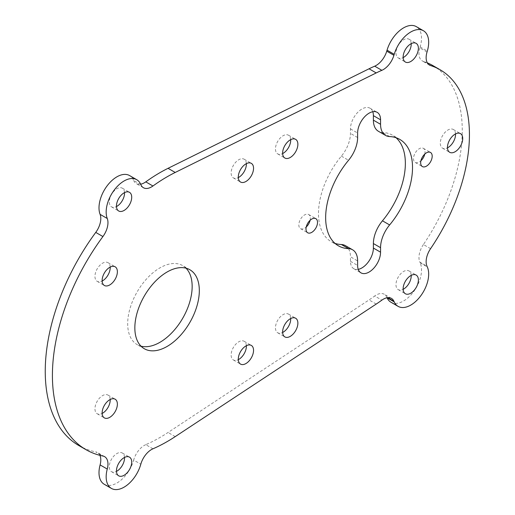 <?xml version="1.0" encoding="UTF-8"?>
<svg xmlns="http://www.w3.org/2000/svg" width="515" height="515" viewBox="0 0 515 515"><rect width="100%" height="100%" fill="white"/><g stroke="black" fill="none" stroke-linecap="round" stroke-linejoin="round"><path stroke-width="0.39" stroke-dasharray="2.58 1.93" d="M152.942 448.803L145.771 444.664A162.173 93.627 120 0 0 168.051 432.478L369.043 299.93A141.902 81.924 120 0 0 374.701 296.009L381.866 300.148M430.579 248.668L423.407 244.535A141.902 81.924 120 0 0 432.87 65.585M427.334 62.849A141.902 81.924 120 0 0 423.407 61.414L428.538 64.375M124.527 192.604A10.783 6.225 120 0 0 122.306 188.175A10.783 6.225 120 0 0 116.918 188.709A10.783 6.225 120 0 0 109.869 198.211A10.783 6.225 120 0 0 111.523 206.856A10.783 6.225 120 0 0 116.467 206.56M411.208 43.64A10.783 6.225 120 0 0 408.987 39.211A10.783 6.225 120 0 0 403.593 39.745A10.783 6.225 120 0 0 396.55 49.253A10.783 6.225 120 0 0 398.204 57.892A10.783 6.225 120 0 0 403.148 57.603M411.208 275.364A10.783 6.225 120 0 0 408.987 270.935A10.783 6.225 120 0 0 403.593 271.469A10.783 6.225 120 0 0 396.55 280.971A10.783 6.225 120 0 0 398.204 289.61A10.783 6.225 120 0 0 403.148 289.321M124.527 457.429A10.783 6.225 120 0 0 122.306 453A10.783 6.225 120 0 0 116.918 453.535A10.783 6.225 120 0 0 109.869 463.036A10.783 6.225 120 0 0 111.523 471.676A10.783 6.225 120 0 0 116.467 471.386M246.37 345.707A10.783 6.225 120 0 0 244.149 341.278A10.783 6.225 120 0 0 238.754 341.812A10.783 6.225 120 0 0 231.711 351.314A10.783 6.225 120 0 0 233.359 359.953A10.783 6.225 120 0 0 238.31 359.663M246.37 163.641A10.783 6.225 120 0 0 244.149 159.212A10.783 6.225 120 0 0 238.754 159.747A10.783 6.225 120 0 0 231.711 169.248A10.783 6.225 120 0 0 233.359 177.887A10.783 6.225 120 0 0 238.31 177.598M110.197 399.498A10.783 6.225 120 0 0 107.976 395.069A10.783 6.225 120 0 0 102.582 395.604A10.783 6.225 120 0 0 95.539 405.105A10.783 6.225 120 0 0 97.187 413.745A10.783 6.225 120 0 0 102.137 413.455M110.197 267.085A10.783 6.225 120 0 0 107.976 262.656A10.783 6.225 120 0 0 102.582 263.191A10.783 6.225 120 0 0 95.539 272.693A10.783 6.225 120 0 0 97.187 281.332A10.783 6.225 120 0 0 102.137 281.042M455.537 133.906A10.783 6.225 120 0 0 453.316 129.477A10.783 6.225 120 0 0 447.928 130.012A10.783 6.225 120 0 0 440.879 139.514A10.783 6.225 120 0 0 442.533 148.159A10.783 6.225 120 0 0 447.484 147.863M290.698 139.636A10.783 6.225 120 0 0 288.477 135.207A10.783 6.225 120 0 0 283.089 135.741A10.783 6.225 120 0 0 276.04 145.243A10.783 6.225 120 0 0 277.694 153.882A10.783 6.225 120 0 0 282.638 153.592M290.698 318.521A10.783 6.225 120 0 0 288.477 314.092A10.783 6.225 120 0 0 283.089 314.626A10.783 6.225 120 0 0 276.04 324.128A10.783 6.225 120 0 0 277.694 332.767A10.783 6.225 120 0 0 282.638 332.478M310.107 220.285A8.15 4.706 120 0 0 308.659 214.517A8.15 4.706 120 0 0 304.584 214.922A8.15 4.706 120 0 0 299.267 222.1A8.15 4.706 120 0 0 300.515 228.634A8.15 4.706 120 0 0 306.232 226.999M424.778 154.082A8.15 4.706 120 0 0 423.336 148.314A8.15 4.706 120 0 0 419.262 148.713A8.15 4.706 120 0 0 413.938 155.897A8.15 4.706 120 0 0 415.187 162.425A8.15 4.706 120 0 0 420.903 160.796M186.012 268.173A45.59 26.323 120 0 0 182.709 265.618A45.59 26.323 120 0 0 159.92 267.877A45.59 26.323 120 0 0 130.134 308.047A45.59 26.323 120 0 0 137.125 344.58A45.59 26.323 120 0 0 140.988 346.157M427.012 52.066L419.847 47.927L420.143 46.936A25.338 14.632 120 0 0 416.262 26.606M419.847 47.927A16.216 9.36 120 0 0 422.326 60.937A16.216 9.36 120 0 0 423.407 61.414M423.407 244.535A16.216 9.36 120 0 0 419.847 262.129L427.012 266.268M390.924 302.215A25.338 14.632 120 0 0 413.558 291.722A25.338 14.632 120 0 0 420.143 262.785L419.847 262.129M387.048 297.76A25.338 14.632 120 0 0 387.048 297.767L386.752 297.11A16.216 9.36 120 0 0 384.267 294.258A16.216 9.36 120 0 0 374.701 296.009M145.771 444.664A16.216 9.36 120 0 0 133.649 460.075L140.814 464.208M104.249 484.28A25.338 14.632 120 0 0 133.649 460.075M99.904 455.331A16.216 9.36 120 0 0 97.438 452.518A16.216 9.36 120 0 0 95.751 451.887L102.916 456.026M78.834 445.546A162.173 93.627 120 0 0 95.751 451.887M140.814 184.595L133.649 180.456A25.338 14.632 120 0 0 129.587 175.57M133.649 180.456A16.216 9.36 120 0 0 136.25 183.585A16.216 9.36 120 0 0 140.653 184.209M396.009 137.711A61.42 35.464 120 0 0 392.636 135.278A61.42 35.464 120 0 0 382.458 132.426A24.327 14.047 -60 0 1 378.428 131.293M372.783 111.736A16.216 9.36 120 0 0 370.034 108.221A16.216 9.36 120 0 0 357.532 112.566A16.216 9.36 120 0 0 350.457 128.885L350.457 133.398A24.327 14.047 -60 0 1 341.387 156.135A61.42 35.464 120 0 0 331.209 241.664A61.42 35.464 120 0 0 335.007 243.37M345.417 245.649A24.327 14.047 -60 0 1 350.457 256.785L357.622 260.925M358.234 269.345A16.216 9.36 -60 0 1 353.811 268.721A16.216 9.36 -60 0 1 350.457 261.298L350.457 256.785M376.208 304.069L369.043 299.93M175.222 436.617L168.051 432.478M341.387 156.135L348.552 160.274M389.623 136.565L382.458 132.426M357.622 137.537L350.457 133.398M350.457 128.885L357.622 133.024M350.457 261.298L357.622 265.437M420.143 46.936L427.308 51.075M387.724 297.67L386.752 297.11M420.143 262.785L427.308 266.925M338.381 245.803L331.209 241.664M399.801 139.417L392.636 135.278M189.881 269.757L182.709 265.618M144.29 348.719L137.125 344.58M415.187 162.425L422.352 166.564M423.336 148.314L430.501 152.453M300.515 228.634L307.68 232.767M308.659 214.517L315.83 218.656M277.694 332.767L284.859 336.907M288.477 314.092L295.642 318.231M277.694 153.882L284.859 158.021M288.477 135.207L295.642 139.346M442.533 148.159L449.704 152.298M453.316 129.477L460.487 133.617M97.187 281.332L104.358 285.471M107.976 262.656L115.141 266.796M97.187 413.745L104.358 417.884M107.976 395.069L115.141 399.209M233.359 177.887L240.531 182.027M244.149 159.212L251.314 163.345M233.359 359.953L240.531 364.092M244.149 341.278L251.314 345.417M370.034 108.221L377.199 112.36M353.811 268.721L360.983 272.86M104.609 456.657L97.438 452.518M391.439 298.397L384.267 294.258M429.497 65.077L422.326 60.937M143.415 187.724L136.25 183.585M111.523 471.676L118.688 475.815M122.306 453L129.477 457.133M398.204 289.61L405.369 293.75M408.987 270.935L416.152 275.074M398.204 57.892L405.369 62.032M408.987 39.211L416.152 43.35M111.523 206.856L118.688 210.989M122.306 188.175L129.477 192.314"/><path stroke-width="0.77" d="M376.208 304.069A141.902 81.924 120 0 0 381.866 300.148A16.216 9.36 -60 0 1 391.439 298.397A16.216 9.36 -60 0 1 393.917 301.249L394.213 301.899A25.338 14.632 120 0 0 398.095 306.354A25.338 14.632 120 0 0 420.723 295.855A25.338 14.632 120 0 0 427.308 266.925L427.012 266.268A16.216 9.36 -60 0 1 430.579 248.668A141.902 81.924 120 0 0 440.042 69.718A141.902 81.924 120 0 0 430.579 65.553A16.216 9.36 -60 0 1 429.497 65.077A16.216 9.36 -60 0 1 427.012 52.066L427.308 51.075A25.338 14.632 120 0 0 423.433 30.745A25.338 14.632 120 0 0 394.213 54.307L393.917 55.305A16.216 9.36 -60 0 1 381.866 70.317A141.902 81.924 120 0 0 376.208 72.93L175.222 172.461A162.173 93.627 120 0 0 152.942 185.999A16.216 9.36 -60 0 1 143.415 187.724A16.216 9.36 -60 0 1 140.814 184.595A25.338 14.632 120 0 0 136.752 179.709A25.338 14.632 120 0 0 114.433 189.79A25.338 14.632 120 0 0 107.262 218.495A16.216 9.36 -60 0 1 102.916 236.546A162.173 93.627 120 0 0 85.999 449.679A162.173 93.627 120 0 0 102.916 456.026A16.216 9.36 -60 0 1 104.609 456.657A16.216 9.36 -60 0 1 107.262 469.056A25.338 14.632 120 0 0 111.414 488.42A25.338 14.632 120 0 0 140.814 464.208A16.216 9.36 -60 0 1 152.942 448.803A162.173 93.627 120 0 0 175.222 436.617L376.208 304.069M440.042 69.718L432.87 65.585A141.902 81.924 120 0 0 427.334 62.849M381.866 70.317L374.701 66.178A141.902 81.924 120 0 0 369.043 68.791L168.051 168.321A162.173 93.627 120 0 0 145.771 181.866L152.942 185.999M124.083 192.848A10.783 6.225 120 0 0 117.04 202.35A10.783 6.225 120 0 0 118.688 210.989A10.783 6.225 120 0 0 129.477 204.764A10.783 6.225 120 0 0 129.477 192.314A10.783 6.225 120 0 0 124.083 192.848M410.764 43.884A10.783 6.225 120 0 0 403.715 53.386A10.783 6.225 120 0 0 405.369 62.032A10.783 6.225 120 0 0 416.152 55.8A10.783 6.225 120 0 0 416.152 43.35A10.783 6.225 120 0 0 410.764 43.884M410.764 275.609A10.783 6.225 120 0 0 403.715 285.11A10.783 6.225 120 0 0 405.369 293.75A10.783 6.225 120 0 0 416.152 287.524A10.783 6.225 120 0 0 416.152 275.074A10.783 6.225 120 0 0 410.764 275.609M124.083 457.668A10.783 6.225 120 0 0 117.04 467.176A10.783 6.225 120 0 0 118.688 475.815A10.783 6.225 120 0 0 129.477 469.59A10.783 6.225 120 0 0 129.477 457.133A10.783 6.225 120 0 0 124.083 457.668M245.919 345.951A10.783 6.225 120 0 0 238.876 355.453A10.783 6.225 120 0 0 240.531 364.092A10.783 6.225 120 0 0 251.314 357.867A10.783 6.225 120 0 0 251.314 345.417A10.783 6.225 120 0 0 245.919 345.951M245.919 163.879A10.783 6.225 120 0 0 238.876 173.388A10.783 6.225 120 0 0 240.531 182.027A10.783 6.225 120 0 0 251.314 175.802A10.783 6.225 120 0 0 251.314 163.345A10.783 6.225 120 0 0 245.919 163.879M109.746 267.33A10.783 6.225 120 0 0 102.704 276.832A10.783 6.225 120 0 0 104.358 285.471A10.783 6.225 120 0 0 115.141 279.246A10.783 6.225 120 0 0 115.141 266.796A10.783 6.225 120 0 0 109.746 267.33M455.093 134.151A10.783 6.225 120 0 0 448.05 143.653A10.783 6.225 120 0 0 449.704 152.298A10.783 6.225 120 0 0 460.487 146.067A10.783 6.225 120 0 0 460.487 133.617A10.783 6.225 120 0 0 455.093 134.151M290.254 139.88A10.783 6.225 120 0 0 283.205 149.382A10.783 6.225 120 0 0 284.859 158.021A10.783 6.225 120 0 0 295.642 151.796A10.783 6.225 120 0 0 295.642 139.346A10.783 6.225 120 0 0 290.254 139.88M290.254 318.766A10.783 6.225 120 0 0 283.205 328.267A10.783 6.225 120 0 0 284.859 336.907A10.783 6.225 120 0 0 295.642 330.681A10.783 6.225 120 0 0 295.642 318.231A10.783 6.225 120 0 0 290.254 318.766M311.755 219.062A8.15 4.706 120 0 0 306.431 226.24A8.15 4.706 120 0 0 307.68 232.767A8.15 4.706 120 0 0 315.83 228.068A8.15 4.706 120 0 0 315.83 218.656A8.15 4.706 120 0 0 311.755 219.062M426.426 152.852A8.15 4.706 120 0 0 421.103 160.036A8.15 4.706 120 0 0 422.352 166.564A8.15 4.706 120 0 0 430.501 161.858A8.15 4.706 120 0 0 430.501 152.453A8.15 4.706 120 0 0 426.426 152.852M167.085 272.01A45.59 26.323 120 0 0 137.299 312.187A45.59 26.323 120 0 0 144.29 348.719A45.59 26.323 120 0 0 189.881 322.396A45.59 26.323 120 0 0 189.881 269.757A45.59 26.323 120 0 0 167.085 272.01M109.746 399.737A10.783 6.225 120 0 0 102.704 409.245A10.783 6.225 120 0 0 104.358 417.884A10.783 6.225 120 0 0 115.141 411.659A10.783 6.225 120 0 0 115.141 399.209A10.783 6.225 120 0 0 109.746 399.737M385.593 135.432L378.428 131.293A24.327 14.047 -60 0 1 373.388 120.156L373.388 115.643L380.559 119.783L380.559 124.295A24.327 14.047 120 0 0 385.593 135.432A24.327 14.047 120 0 0 389.623 136.565A61.42 35.464 120 0 1 399.801 139.417A61.42 35.464 120 0 1 389.623 224.946A24.327 14.047 120 0 0 380.559 247.683L373.388 243.544A24.327 14.047 -60 0 1 382.458 220.806A61.42 35.464 120 0 0 396.009 137.711M358.234 269.345A16.216 9.36 -60 0 0 373.388 248.056L380.559 252.196L380.559 247.683M380.559 252.196A16.216 9.36 -60 0 1 373.478 268.515A16.216 9.36 -60 0 1 360.983 272.86A16.216 9.36 -60 0 1 357.622 265.437L357.622 260.925A24.327 14.047 120 0 0 352.582 249.788A24.327 14.047 120 0 0 348.552 248.655L341.387 244.522A24.327 14.047 -60 0 1 345.417 245.649L352.582 249.788M380.559 119.783A16.216 9.36 120 0 0 377.199 112.36A16.216 9.36 120 0 0 364.704 116.705A16.216 9.36 120 0 0 357.622 133.024L357.622 137.537A24.327 14.047 120 0 1 348.552 160.274A61.42 35.464 120 0 0 338.381 245.803A61.42 35.464 120 0 0 348.552 248.655M116.467 206.56A10.783 6.225 120 0 0 124.527 192.604M403.148 57.603A10.783 6.225 120 0 0 411.208 43.64M403.148 289.321A10.783 6.225 120 0 0 411.208 275.364M116.467 471.386A10.783 6.225 120 0 0 124.527 457.429M238.31 359.663A10.783 6.225 120 0 0 246.37 345.707M238.31 177.598A10.783 6.225 120 0 0 246.37 163.641M102.137 413.455A10.783 6.225 120 0 0 110.197 399.498M102.137 281.042A10.783 6.225 120 0 0 110.197 267.085M447.484 147.863A10.783 6.225 120 0 0 455.537 133.906M282.638 153.592A10.783 6.225 120 0 0 290.698 139.636M282.638 332.478A10.783 6.225 120 0 0 290.698 318.521M306.232 226.999A8.15 4.706 120 0 0 310.107 220.285M420.903 160.796A8.15 4.706 120 0 0 424.778 154.082M140.988 346.157A45.59 26.323 120 0 0 182.716 318.257A45.59 26.323 120 0 0 186.012 268.173M374.701 66.178A16.216 9.36 120 0 0 386.752 51.165L393.917 55.305M423.433 30.745L416.262 26.606A25.338 14.632 120 0 0 387.048 50.167L386.752 51.165M394.213 301.899L387.055 297.767A25.338 14.632 120 0 0 390.924 302.215L398.095 306.354M107.262 469.056L100.097 464.916A25.338 14.632 120 0 0 104.249 484.28L111.414 488.42M100.097 464.916A16.216 9.36 120 0 0 99.904 455.331M102.916 236.546L95.751 232.407A162.173 93.627 120 0 0 78.834 445.546L85.999 449.679M95.751 232.407A16.216 9.36 120 0 0 100.097 214.356L107.262 218.495M136.752 179.709L129.587 175.57A25.338 14.632 120 0 0 107.268 185.651A25.338 14.632 120 0 0 100.097 214.356M140.653 184.209A16.216 9.36 120 0 0 145.771 181.866M373.388 115.643A16.216 9.36 120 0 0 372.783 111.736M335.007 243.37A61.42 35.464 120 0 0 341.387 244.522M373.388 248.056L373.388 243.544M428.538 64.375L430.579 65.553M175.222 172.461L168.051 168.321M382.458 220.806L389.623 224.946M376.208 72.93L369.043 68.791M373.388 120.156L380.559 124.295M387.048 50.167L394.213 54.307M393.917 301.249L387.724 297.67"/></g></svg>
